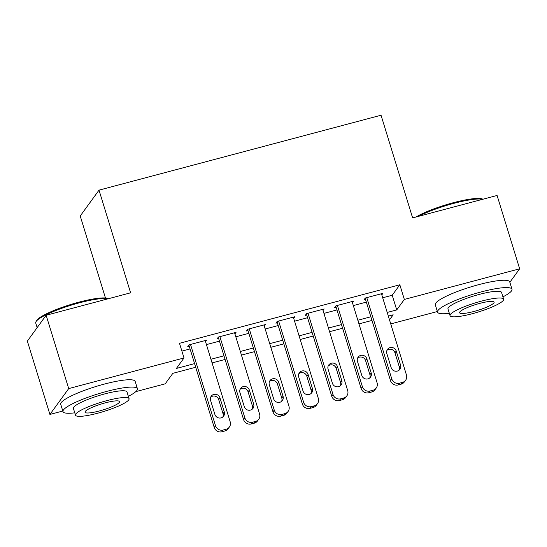 <?xml version="1.0" encoding="UTF-8"?>
<svg xmlns="http://www.w3.org/2000/svg" width="547" height="547" viewBox="0 0 547 547"><rect width="100%" height="100%" fill="white"/><g stroke="black" fill="none" stroke-linecap="round" stroke-linejoin="round"><path stroke-width="0.82" d="M105.455 297.999L80.224 215.997L99.014 190.144L381.04 115.226L412.629 217.904L497.086 195.464L519.65 268.803L509.852 282.286M437.374 311.523L390.743 323.913M195.71 367.263L172.838 373.334L165.221 383.816L135.8 391.631M62.802 411.023L49.914 414.448L68.703 388.589L184.011 357.964L176.394 368.446L194.588 363.611M68.703 388.589L46.139 315.257L27.35 341.109L49.914 414.448M205.542 341.704L206.663 340.166L189.036 344.849L187.765 346.6L189.235 346.203M234.923 333.902L236.037 332.364L218.41 337.048L217.145 338.791L218.609 338.402M264.304 326.094L265.418 324.562L247.791 329.239L246.519 330.99L247.989 330.6M293.677 318.292L294.792 316.754L277.165 321.438L275.9 323.188L277.37 322.792M323.058 310.491L324.173 308.952L306.546 313.636L305.274 315.38L306.744 314.99M352.432 302.682L353.553 301.151L335.926 305.828L334.655 307.578L336.125 307.188M382.702 297.773L392.213 295.25L399.83 284.768L179.498 343.297L184.011 357.964M181.905 351.112L190.076 348.945M206.438 344.596L219.456 341.137M235.812 336.795L248.83 333.335M265.192 328.993L278.211 325.533M294.566 321.185L307.585 317.725M323.947 313.383L336.966 309.923M353.321 305.582L366.34 302.122M381.813 294.881L382.927 293.342L365.3 298.026L364.035 299.777L365.499 299.387M46.139 315.257L130.603 292.816L99.014 190.144M399.83 284.768L404.342 299.435L519.65 268.803M387.214 312.44L396.725 309.917L404.342 299.435M210.951 359.263L223.969 355.81M240.324 351.461L253.343 348.001M269.705 343.66L282.724 340.2M299.079 335.851L312.098 332.398M328.46 328.05L341.478 324.59M357.834 320.248L370.852 316.788M389.498 319.865L393.17 314.805L388.336 316.091M371.981 320.439L358.962 323.892M342.6 328.241L329.581 331.701M313.219 336.043L300.2 339.502M283.845 343.851L270.827 347.304M254.464 351.653L241.446 355.112M225.09 359.454L212.072 362.914M392.213 295.25L396.725 309.917M381.457 293.732L406.455 374.996A6.229 5.983 36 0 1 402.387 382.421L399.447 383.201A6.229 5.983 36 0 1 391.768 378.893L366.77 297.636M365.15 298.238L390.496 380.644L391.768 378.893M400.568 365.136A4.985 4.786 -144 0 1 395.105 371.153A4.985 4.786 -144 0 1 391.167 367.632L386.832 353.553A4.985 4.786 -144 0 1 392.295 347.536A4.985 4.786 -144 0 1 396.233 351.051L400.568 365.136L399.296 366.88A4.985 4.786 -144 0 1 399.16 370.114M386.968 350.319A4.985 4.786 -144 0 1 394.961 352.801L399.296 366.88M405.621 380.22L404.349 381.963A6.229 5.983 -144 0 1 401.115 384.165L398.182 384.951A6.229 5.983 -144 0 1 390.496 380.644M416.103 216.981A38.003 6.489 -17.1 0 1 453.442 202.677A38.003 6.489 -17.1 0 1 482.686 199.129L482.905 199.238M482.645 199.306A38.94 6.646 162.9 0 0 453.866 203.347A38.94 6.646 162.9 0 0 418.605 216.311M502.925 296.843A38.94 6.646 162.9 0 0 511.985 289.226A38.94 6.646 162.9 0 0 481.121 291.941A38.94 6.646 162.9 0 0 437.559 312.125A38.94 6.646 162.9 0 0 449.333 313.328M511.985 289.226L509.729 281.896A38.94 6.646 162.9 0 0 478.864 284.611A38.94 6.646 162.9 0 0 435.303 304.795L437.559 312.125M450.051 315.667L447.979 308.918A28.034 4.786 -17.1 0 1 479.343 294.389A28.034 4.786 -17.1 0 1 501.565 292.433L503.643 299.182A28.034 4.786 162.9 0 0 481.415 301.137A28.034 4.786 162.9 0 0 450.051 315.667A28.034 4.786 162.9 0 0 472.28 313.711A28.034 4.786 162.9 0 0 503.643 299.182M479.794 303.373A18.065 3.084 162.9 0 0 459.583 312.74A18.065 3.084 162.9 0 0 473.9 311.475A18.065 3.084 162.9 0 0 494.112 302.115A18.065 3.084 162.9 0 0 479.794 303.373M108.08 298.799A38.94 6.646 162.9 0 0 79.301 302.847A38.94 6.646 162.9 0 0 35.958 321.759L36.574 320.631A38.003 6.489 -17.1 0 1 78.877 302.176A38.003 6.489 -17.1 0 1 108.121 298.621L108.333 298.73M128.354 396.343A38.94 6.646 162.9 0 0 137.42 388.726A38.94 6.646 162.9 0 0 106.556 391.44A38.94 6.646 162.9 0 0 62.987 411.624A38.94 6.646 162.9 0 0 74.768 412.828M137.42 388.726L135.164 381.396A38.94 6.646 162.9 0 0 104.299 384.103A38.94 6.646 162.9 0 0 60.731 404.288L62.987 411.624M75.486 415.166L73.407 408.418A28.034 4.786 -17.1 0 1 104.778 393.888A28.034 4.786 -17.1 0 1 127 391.932L129.078 398.681A28.034 4.786 162.9 0 0 106.85 400.636A28.034 4.786 162.9 0 0 75.486 415.166A28.034 4.786 162.9 0 0 97.708 413.211A28.034 4.786 162.9 0 0 129.078 398.681M105.229 402.872A18.065 3.084 162.9 0 0 85.011 412.233A18.065 3.084 162.9 0 0 99.335 410.975A18.065 3.084 162.9 0 0 119.547 401.607A18.065 3.084 162.9 0 0 105.229 402.872M35.958 321.759A38.94 6.646 162.9 0 0 35.733 323.031L37.148 327.626M352.083 301.541L377.081 382.797A6.229 5.983 36 0 1 373.006 390.223L370.073 391.002A6.229 5.983 36 0 1 362.394 386.702L337.39 305.438M335.769 306.04L361.123 388.445L362.394 386.702M371.187 372.938A4.985 4.786 -144 0 1 365.724 378.955A4.985 4.786 -144 0 1 361.786 375.433L357.458 361.355A4.985 4.786 -144 0 1 362.921 355.338A4.985 4.786 -144 0 1 366.852 358.859L371.187 372.938L369.916 374.688A4.985 4.786 -144 0 1 369.779 377.915M357.594 358.128A4.985 4.786 -144 0 1 365.587 360.603L369.916 374.688M376.247 388.021L374.975 389.765A6.229 5.983 -144 0 1 371.741 391.973L368.801 392.753A6.229 5.983 -144 0 1 361.123 388.445M322.703 309.342L347.701 390.599A6.229 5.983 36 0 1 343.632 398.031L340.692 398.811A6.229 5.983 36 0 1 333.014 394.503L308.016 313.246M306.395 313.848L331.742 396.247L333.014 394.503M341.807 380.739A4.985 4.786 -144 0 1 336.343 386.756A4.985 4.786 -144 0 1 332.405 383.242L328.077 369.157A4.985 4.786 -144 0 1 333.54 363.146A4.985 4.786 -144 0 1 337.478 366.661L341.807 380.739L340.542 382.49A4.985 4.786 -144 0 1 340.405 385.717M328.214 365.929A4.985 4.786 -144 0 1 336.207 368.411L340.542 382.49M346.866 395.823L345.595 397.573A6.229 5.983 -144 0 1 342.36 399.775L339.427 400.554A6.229 5.983 -144 0 1 331.742 396.247M293.329 317.144L318.327 398.407A6.229 5.983 36 0 1 314.252 405.833L311.318 406.612A6.229 5.983 36 0 1 303.633 402.305L278.635 321.048M277.014 321.65L302.368 404.055L303.633 402.305M312.433 388.548A4.985 4.786 -144 0 1 306.97 394.558A4.985 4.786 -144 0 1 303.031 391.043L298.696 376.965A4.985 4.786 -144 0 1 304.159 370.948A4.985 4.786 -144 0 1 308.098 374.463L312.433 388.548L311.161 390.291A4.985 4.786 -144 0 1 311.024 393.525M298.84 373.731A4.985 4.786 -144 0 1 306.833 376.213L311.161 390.291M317.486 403.631L316.221 405.375A6.229 5.983 -144 0 1 312.987 407.577L310.046 408.363A6.229 5.983 -144 0 1 302.368 404.055M263.948 324.952L288.946 406.209A6.229 5.983 36 0 1 284.878 413.635L281.937 414.414A6.229 5.983 36 0 1 274.259 410.113L249.261 328.85M247.641 329.451L272.987 411.857L274.259 410.113M283.052 396.349A4.985 4.786 -144 0 1 277.589 402.366A4.985 4.786 -144 0 1 273.65 398.845L269.322 384.767A4.985 4.786 -144 0 1 274.785 378.75A4.985 4.786 -144 0 1 278.724 382.271L283.052 396.349L281.787 398.1A4.985 4.786 -144 0 1 281.643 401.327M269.459 381.539A4.985 4.786 -144 0 1 277.452 384.015L281.787 398.1M288.112 411.433L286.84 413.176A6.229 5.983 -144 0 1 283.606 415.385L280.666 416.164A6.229 5.983 -144 0 1 272.987 411.857M234.567 332.754L259.572 414.011A6.229 5.983 36 0 1 255.497 421.443L252.564 422.222A6.229 5.983 36 0 1 244.878 417.915L219.88 336.658M218.26 337.26L243.613 419.658L244.878 417.915M253.678 404.151A4.985 4.786 -144 0 1 248.215 410.168A4.985 4.786 -144 0 1 244.277 406.653L239.942 392.568A4.985 4.786 -144 0 1 245.405 386.558A4.985 4.786 -144 0 1 249.343 390.073L253.678 404.151L252.406 405.901A4.985 4.786 -144 0 1 252.27 409.129M240.078 389.341A4.985 4.786 -144 0 1 248.071 391.823L252.406 405.901M258.731 419.234L257.466 420.985A6.229 5.983 -144 0 1 254.232 423.187L251.292 423.966A6.229 5.983 -144 0 1 243.613 419.658M205.193 340.555L230.191 421.819A6.229 5.983 36 0 1 226.123 429.245L223.183 430.024A6.229 5.983 36 0 1 215.504 425.716L190.506 344.46M188.879 345.061L214.233 427.467L215.504 425.716M224.297 411.959A4.985 4.786 -144 0 1 218.834 417.97A4.985 4.786 -144 0 1 214.896 414.455L210.568 400.377A4.985 4.786 -144 0 1 216.031 394.36A4.985 4.786 -144 0 1 219.969 397.874L224.297 411.959L223.026 413.703A4.985 4.786 -144 0 1 222.889 416.937M210.704 397.143A4.985 4.786 -144 0 1 218.697 399.625L223.026 413.703M229.357 427.036L228.085 428.786A6.229 5.983 -144 0 1 224.851 430.988L221.911 431.774A6.229 5.983 -144 0 1 214.233 427.467M401.115 384.165L402.387 382.421M398.182 384.951L399.447 383.201M396.233 351.051L394.961 352.801M371.741 391.973L373.006 390.223M368.801 392.753L370.073 391.002M366.852 358.859L365.587 360.603M342.36 399.775L343.632 398.031M339.427 400.554L340.692 398.811M337.478 366.661L336.207 368.411M312.987 407.577L314.252 405.833M310.046 408.363L311.318 406.612M308.098 374.463L306.833 376.213M283.606 415.385L284.878 413.635M280.666 416.164L281.937 414.414M278.724 382.271L277.452 384.015M254.232 423.187L255.497 421.443M251.292 423.966L252.564 422.222M249.343 390.073L248.071 391.823M224.851 430.988L226.123 429.245M221.911 431.774L223.183 430.024M219.969 397.874L218.697 399.625"/></g></svg>
